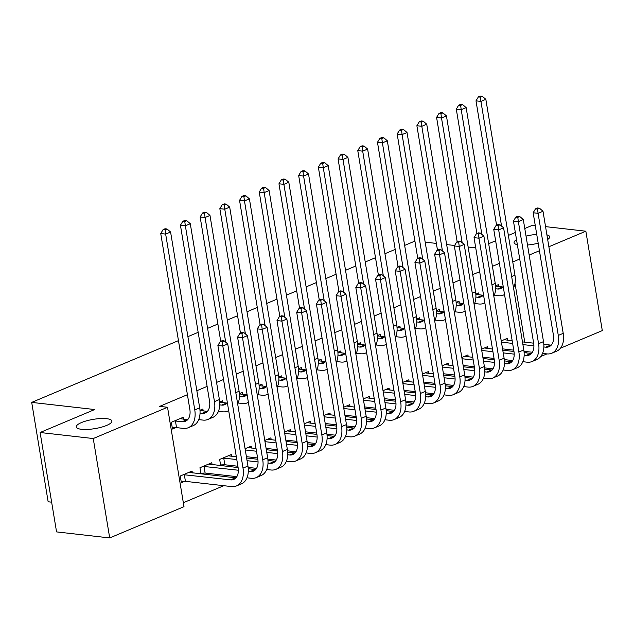 <?xml version="1.0" encoding="UTF-8"?>
<svg xmlns="http://www.w3.org/2000/svg" width="634" height="634" viewBox="0 0 634 634"><rect width="100%" height="100%" fill="white"/><g stroke="black" fill="none" stroke-linecap="round" stroke-linejoin="round"><path stroke-width="0.95" d="M106.678 418.686A18.053 4.7 170.6 0 1 111.877 421.047A18.053 4.7 170.6 0 1 101.234 427.245A18.053 4.7 170.6 0 1 81.453 429.297A18.053 4.7 170.6 0 1 76.254 426.944A18.053 4.7 170.6 0 1 86.898 420.738A18.053 4.7 170.6 0 1 106.678 418.686M546.904 234.842A18.053 4.7 170.6 0 1 549.694 236.775A18.053 4.7 170.6 0 1 547.673 239.493M538.187 243.202A18.053 4.7 170.6 0 1 527.512 245.009M183.337 502.73L223.802 485.699M183.987 506.669L109.706 537.933L93.246 438.538L167.535 407.266L183.987 506.669M93.246 438.538L40.108 432.507L56.561 531.902L109.706 537.933M51.639 502.183L48.152 501.787L31.7 402.392L178.463 340.624M545.541 226.631L585.848 231.204L602.3 330.599L560.472 348.209M546.936 353.907L540.77 356.498M187.902 336.646L198.165 332.327M207.603 328.357L217.874 324.037M227.313 320.059L237.576 315.74M247.014 311.769L257.277 307.45M266.716 303.472L276.979 299.153M286.425 295.182L296.688 290.863M306.127 286.893L316.39 282.566M325.828 278.595L336.091 274.276M345.53 270.306L355.801 265.987M365.239 262.008L375.502 257.689M384.941 253.719L395.204 249.4M404.643 245.421L414.905 241.102M212.089 464.619L211.78 462.749L199.956 467.718L200.978 473.891M204.267 473.091L202.072 474.018M203.197 410.895L202.88 409.017L199.979 410.238M251.492 448.04L251.183 446.162L245.081 448.729M242.6 394.308L242.291 392.43L239.39 393.651M290.903 431.453L290.594 429.575L284.492 432.142M282.011 377.721L281.694 375.843L278.794 377.064M330.314 414.866L329.997 412.988L323.903 415.555M321.414 361.134L321.105 359.256L318.205 360.477M369.717 398.279L369.408 396.401L363.306 398.968M360.825 344.547L360.516 342.669L357.616 343.89M409.128 381.692L408.819 379.814L402.717 382.381M400.228 327.96L399.919 326.082L397.019 327.31M448.531 365.105L448.222 363.227L442.12 365.794M439.639 311.373L439.33 309.503L436.43 310.723M487.942 348.518L487.633 346.639L481.531 349.207M479.05 294.794L478.733 292.916L475.833 294.136M499.378 263.395L492.412 266.328M479.676 271.685L472.71 274.617M459.975 279.974L453.001 282.907M440.265 288.272L433.299 291.204M420.564 296.561L413.598 299.494M400.862 304.859L393.896 307.791M381.153 313.148L374.187 316.081M361.451 321.446L354.485 324.378M341.75 329.735L334.784 332.668M322.048 338.033L315.074 340.965M302.339 346.322L295.373 349.255M282.637 354.62L275.671 357.552M262.936 362.91L255.97 365.842M243.226 371.199L236.26 374.131M223.525 379.497L216.559 382.429M207.12 386.399L196.857 390.718M187.418 394.697L159.657 406.378L167.535 407.266M498.752 286.497L498.443 284.618L495.542 285.839M507.644 340.228L507.335 338.35L501.232 340.918M459.341 303.084L459.032 301.205L456.131 302.426M468.241 356.815L467.924 354.937L461.829 357.505M419.938 319.671L419.621 317.793L416.72 319.013M428.83 373.402L428.521 371.524L422.418 374.092M380.527 336.258L380.218 334.38L377.317 335.6M389.419 389.981L389.11 388.103L383.007 390.679M341.124 352.845L340.807 350.967L337.906 352.187M350.016 406.568L349.706 404.69L343.604 407.258M301.713 369.432L301.404 367.554L298.503 368.774M310.605 423.155L310.295 421.277L304.193 423.845M262.302 386.019L261.993 384.141L259.092 385.361M271.201 439.742L270.892 437.864L264.79 440.432M222.899 402.598L222.589 400.728L219.689 401.948M231.79 456.329L231.481 454.451L219.657 459.428L220.68 465.594M223.968 464.801L221.773 465.721M183.488 419.185L183.178 417.307L171.354 422.284L172.472 429.004L175.666 427.657M192.387 472.916L192.07 471.038L180.254 476.015L181.364 482.728L184.557 481.38M524.778 228.509L532.703 225.181L535.255 225.466M517.368 244.716A18.053 4.7 170.6 0 1 514.079 242.671A18.053 4.7 170.6 0 1 516.528 239.668M526.038 236.125A18.053 4.7 170.6 0 1 536.729 234.39M512.763 261.961L519.737 259.029M529.176 255.058L539.439 250.739M548.878 246.761L585.848 231.204M488.671 243.71L495.637 240.777M508.373 235.42L515.339 232.488M475.738 247.878L468.138 247.022M454.61 245.485L446.661 244.581M436.366 243.416L425.176 242.148M40.108 432.507L94.688 409.532L31.7 402.392M526.529 352.892L526.307 351.561M524.754 342.17L515.014 283.319M495.598 288.771L497.484 288.985A14.099 9.201 -112.8 0 0 500.733 288.549A14.099 9.201 -112.8 0 0 503.23 286.639M495.558 286.116L502.413 286.917A14.099 9.201 -112.8 0 0 502.96 286.956M504.529 294.517A21.152 13.797 67.2 0 1 503.467 295.048A21.152 13.797 67.2 0 1 498.601 295.706L494.29 295.214M496.588 225.213L475.999 100.846L478.369 96.899L480.342 97.121L482.308 96.289L480.342 96.067L478.369 96.899M482.308 96.289L485.842 99.332L514.951 275.156A21.152 13.797 67.2 0 1 513.54 287.923M485.842 99.332L480.921 101.4L501.557 226.092M480.342 97.121L480.921 101.4L475.999 100.846M539.463 208.214L537.497 207.992L535.524 208.816L537.497 209.046L539.463 208.214L542.997 211.249L538.076 213.325L558.285 335.418A21.152 13.797 67.2 0 1 551.731 353.241A21.152 13.797 67.2 0 1 546.857 353.891L542.553 353.407M532.394 352.25L523.993 351.299M513.738 350.142L502.548 348.866M504.133 339.697L512.185 340.743M522.471 341.908L533.662 343.176M543.821 344.325L550.669 345.102A14.099 9.201 -112.8 0 0 551.223 345.15M501.439 342.154L512.629 343.422M522.915 344.587L533.907 345.839M543.861 346.964L545.747 347.178A14.099 9.201 -112.8 0 0 548.996 346.743A14.099 9.201 -112.8 0 0 553.363 334.863L533.154 212.762L535.524 208.816M542.997 211.249L563.214 333.349A21.152 13.797 67.2 0 1 556.652 351.173L551.731 353.241M537.497 209.046L538.076 213.325L533.154 212.762M475.896 297.069L477.782 297.283A14.099 9.201 -112.8 0 0 481.032 296.847A14.099 9.201 -112.8 0 0 483.52 294.937M475.857 294.414L482.712 295.206A14.099 9.201 -112.8 0 0 483.259 295.246M484.828 302.814A21.152 13.797 67.2 0 1 483.766 303.345A21.152 13.797 67.2 0 1 478.892 303.995L474.589 303.504M476.879 233.502L456.29 109.135L458.667 105.189L460.641 105.418L462.606 104.586L460.641 104.364L458.667 105.189M462.606 104.586L466.141 107.622L495.249 283.446A21.152 13.797 67.2 0 1 493.831 296.221M466.141 107.622L461.211 109.698L481.856 234.382M460.641 105.418L461.211 109.698L456.29 109.135M456.195 305.358L458.081 305.572A14.099 9.201 -112.8 0 0 461.322 305.136A14.099 9.201 -112.8 0 0 463.819 303.226M456.155 302.703L463.002 303.496A14.099 9.201 -112.8 0 0 463.549 303.543M465.126 311.104A21.152 13.797 67.2 0 1 464.064 311.635A21.152 13.797 67.2 0 1 459.19 312.285L454.887 311.801M457.177 241.792L436.588 117.433L438.966 113.486L440.931 113.708L442.904 112.876L440.931 112.654L438.966 113.486M442.904 112.876L446.439 115.919L475.54 291.743A21.152 13.797 67.2 0 1 474.129 304.51M446.439 115.919L441.51 117.987L462.154 242.679M440.931 113.708L441.51 117.987L436.588 117.433M519.761 216.503L517.796 216.281L515.822 217.113L517.788 217.335L519.761 216.503L523.296 219.546L518.366 221.615L538.583 343.715A21.152 13.797 67.2 0 1 532.021 361.538A21.152 13.797 67.2 0 1 527.155 362.188L522.844 361.697M512.692 360.548L504.292 359.597M494.037 358.432L482.846 357.164M484.431 347.987L492.483 349.033M502.77 350.198L513.96 351.466M524.12 352.623L530.967 353.4A14.099 9.201 -112.8 0 0 531.514 353.439M481.737 350.443L492.927 351.719M503.214 352.884L514.206 354.129M524.159 355.254L526.046 355.468A14.099 9.201 -112.8 0 0 529.287 355.04A14.099 9.201 -112.8 0 0 533.662 343.152L513.445 221.06L515.822 217.113M523.296 219.546L543.504 341.639A21.152 13.797 67.2 0 1 536.95 359.462L532.021 361.538M517.788 217.335L518.366 221.615L513.445 221.06M500.06 224.801L498.086 224.579L496.121 225.403L498.086 225.625L500.06 224.801L503.594 227.836L498.665 229.912L518.874 352.005A21.152 13.797 67.2 0 1 512.32 369.828A21.152 13.797 67.2 0 1 507.454 370.478L503.142 369.994M492.99 368.837L484.59 367.886M474.335 366.721L463.145 365.453M464.73 356.284L472.774 357.33M483.068 358.495L494.258 359.763L474.042 237.647L476.419 233.7L478.385 233.922L480.358 233.09L478.385 232.868L476.419 233.7M504.41 360.912L511.266 361.689A14.099 9.201 -112.8 0 0 511.812 361.737M462.027 358.741L473.218 360.009M483.512 361.174L494.496 362.418M504.45 363.551L506.336 363.765A14.099 9.201 -112.8 0 0 509.585 363.33A14.099 9.201 -112.8 0 0 513.96 351.45L493.743 229.349L496.121 225.403M503.594 227.836L523.803 349.936A21.152 13.797 67.2 0 1 517.249 367.752L512.32 369.828M498.086 225.625L498.665 229.912L493.743 229.349M436.493 313.656L438.371 313.862A14.099 9.201 -112.8 0 0 441.621 313.434A14.099 9.201 -112.8 0 0 444.117 311.524M436.446 311.001L443.301 311.793A14.099 9.201 -112.8 0 0 443.848 311.833M445.417 319.393A21.152 13.797 67.2 0 1 444.355 319.932A21.152 13.797 67.2 0 1 439.489 320.582L435.178 320.091M437.476 250.089L416.887 125.722L419.264 121.776L421.23 121.997L423.203 121.173L421.23 120.951L419.264 121.776M423.203 121.173L426.73 124.209L455.838 300.033A21.152 13.797 67.2 0 1 454.427 312.8M426.73 124.209L421.808 126.285L442.445 250.969M421.23 121.997L421.808 126.285L416.887 125.722M416.784 321.945L418.67 322.159A14.099 9.201 -112.8 0 0 421.919 321.723A14.099 9.201 -112.8 0 0 424.415 319.813M416.744 319.29L423.599 320.083A14.099 9.201 -112.8 0 0 424.146 320.13M425.715 327.691A21.152 13.797 67.2 0 1 424.653 328.222A21.152 13.797 67.2 0 1 419.779 328.872L415.476 328.388M417.766 258.379L397.177 134.02L399.555 130.073L401.528 130.295L403.493 129.463L401.528 129.241L399.555 130.073M403.493 129.463L407.028 132.506L436.137 308.33A21.152 13.797 67.2 0 1 434.726 321.097M407.028 132.506L402.099 134.574L422.743 259.258M401.528 130.295L402.099 134.574L397.177 134.02M480.358 233.09L483.885 236.133L478.963 238.202L499.172 360.302A21.152 13.797 67.2 0 1 492.618 378.126A21.152 13.797 67.2 0 1 487.744 378.775L483.441 378.284M473.281 377.135L464.888 376.184M454.626 375.019L443.435 373.751M445.028 364.574L453.072 365.62M463.367 366.785L474.549 368.053L454.332 245.937L456.71 241.99L458.683 242.212L460.649 241.388L458.683 241.166L456.71 241.99M484.709 369.21L491.564 369.987A14.099 9.201 -112.8 0 0 492.111 370.026M442.326 367.031L453.516 368.299M463.811 369.471L474.795 370.716M484.748 371.841L486.635 372.055A14.099 9.201 -112.8 0 0 489.884 371.627A14.099 9.201 -112.8 0 0 494.251 359.74M483.885 236.133L504.101 358.226A21.152 13.797 67.2 0 1 497.539 376.049L492.618 378.126M478.385 233.922L478.963 238.202L474.042 237.647M460.649 241.388L464.183 244.423L459.254 246.499L479.47 368.592A21.152 13.797 67.2 0 1 472.916 386.415A21.152 13.797 67.2 0 1 468.043 387.065L463.739 386.582M453.579 385.424L445.179 384.473M434.924 383.308L423.734 382.04M425.319 372.863L433.371 373.909M443.657 375.082L454.847 376.35M465.007 377.499L471.854 378.276A14.099 9.201 -112.8 0 0 472.401 378.316M422.624 375.328L433.814 376.596M444.101 377.761L455.093 379.005M465.047 380.138L466.933 380.352A14.099 9.201 -112.8 0 0 470.174 379.917A14.099 9.201 -112.8 0 0 474.549 368.037M464.183 244.423L484.392 366.523A21.152 13.797 67.2 0 1 477.838 384.339L472.916 386.415M458.683 242.212L459.254 246.499L454.332 245.937M397.082 330.235L398.968 330.449A14.099 9.201 -112.8 0 0 402.218 330.021A14.099 9.201 -112.8 0 0 404.706 328.111M397.043 327.58L403.89 328.38A14.099 9.201 -112.8 0 0 404.444 328.42M406.014 335.98A21.152 13.797 67.2 0 1 404.952 336.519A21.152 13.797 67.2 0 1 400.078 337.169L395.774 336.678M398.065 266.676L377.476 142.309L379.853 138.363L381.819 138.584L383.792 137.76L381.827 137.538L379.853 138.363M383.792 137.76L387.326 140.796L416.435 316.62A21.152 13.797 67.2 0 1 415.016 329.387M387.326 140.796L382.397 142.872L403.042 267.556M381.819 138.584L382.397 142.872L377.476 142.309M440.947 249.677L438.982 249.455L437.008 250.287L438.974 250.509L440.947 249.677L444.482 252.712L439.552 254.789L459.769 376.889A21.152 13.797 67.2 0 1 453.207 394.705A21.152 13.797 67.2 0 1 448.341 395.362L444.03 394.871M433.878 393.722L425.477 392.771M415.222 391.606L404.032 390.338M405.617 381.161L413.661 382.207M423.956 383.372L435.146 384.64M445.306 385.797L452.153 386.574A14.099 9.201 -112.8 0 0 452.7 386.613M402.923 383.618L414.105 384.886M424.4 386.058L435.384 387.303M445.345 388.428L447.224 388.642A14.099 9.201 -112.8 0 0 450.473 388.206A14.099 9.201 -112.8 0 0 454.847 376.327L434.631 254.234L437.008 250.287M444.482 252.712L464.69 374.813A21.152 13.797 67.2 0 1 458.136 392.636L453.207 394.705M438.974 250.509L439.552 254.789L434.631 254.234M377.381 338.532L379.267 338.746A14.099 9.201 -112.8 0 0 382.508 338.31A14.099 9.201 -112.8 0 0 385.004 336.4M377.333 335.877L384.188 336.67A14.099 9.201 -112.8 0 0 384.735 336.709M386.312 344.278A21.152 13.797 67.2 0 1 385.242 344.809A21.152 13.797 67.2 0 1 380.376 345.459L376.065 344.975M378.363 274.966L357.774 150.607L360.152 146.66L362.117 146.882L364.09 146.05L362.117 145.828L360.152 146.66M364.09 146.05L367.617 149.085L396.726 324.917A21.152 13.797 67.2 0 1 395.315 337.684M367.617 149.085L362.696 151.161L383.332 275.845M362.117 146.882L362.696 151.161L357.774 150.607M421.245 257.975L419.272 257.745L417.307 258.577L419.272 258.799L421.245 257.975L424.772 261.01L419.851 263.086L440.059 385.179A21.152 13.797 67.2 0 1 433.505 403.002A21.152 13.797 67.2 0 1 428.632 403.652L424.328 403.169M414.168 402.011L405.776 401.06M395.513 399.896L384.331 398.627M385.916 389.45L393.96 390.496M404.254 391.669L415.444 392.937L395.228 270.821L397.597 266.874L399.571 267.096L401.536 266.264L399.571 266.042L397.597 266.874M425.596 394.086L432.451 394.863A14.099 9.201 -112.8 0 0 432.998 394.903M383.213 391.915L394.403 393.183M404.698 394.348L415.682 395.592M425.636 396.726L427.522 396.939A14.099 9.201 -112.8 0 0 430.771 396.504A14.099 9.201 -112.8 0 0 435.138 384.624L414.929 262.524L417.307 258.577M424.772 261.01L444.989 383.102A21.152 13.797 67.2 0 1 438.435 400.926L433.505 403.002M419.272 258.799L419.851 263.086L414.929 262.524M357.671 346.822L359.557 347.036A14.099 9.201 -112.8 0 0 362.807 346.6A14.099 9.201 -112.8 0 0 365.303 344.69M357.631 344.167L364.487 344.967A14.099 9.201 -112.8 0 0 365.033 345.007M366.603 352.567A21.152 13.797 67.2 0 1 365.541 353.098A21.152 13.797 67.2 0 1 360.675 353.756L356.363 353.265M358.662 283.263L338.073 158.896L340.442 154.95L342.415 155.172L344.381 154.347L342.415 154.117L340.442 154.95M344.381 154.347L347.915 157.383L377.024 333.207A21.152 13.797 67.2 0 1 375.613 345.974M347.915 157.383L342.994 159.459L363.631 284.143M342.415 155.172L342.994 159.459L338.073 158.896M401.536 266.264L405.071 269.299L400.141 271.376L420.358 393.476A21.152 13.797 67.2 0 1 413.804 411.292A21.152 13.797 67.2 0 1 408.93 411.949L404.627 411.458M394.467 410.309L386.066 409.35M375.811 408.193L364.621 406.925M366.206 397.748L374.258 398.794M384.545 399.959L395.735 401.227M405.895 402.384L412.742 403.161A14.099 9.201 -112.8 0 0 413.297 403.2M363.512 400.205L374.702 401.473M384.989 402.645L395.981 403.89M405.934 405.015L407.82 405.229A14.099 9.201 -112.8 0 0 411.07 404.793A14.099 9.201 -112.8 0 0 415.436 392.914M405.071 269.299L425.287 391.4A21.152 13.797 67.2 0 1 418.725 409.223L413.804 411.292M399.571 267.096L400.141 271.376L395.228 270.821M337.97 355.119L339.856 355.333A14.099 9.201 -112.8 0 0 343.105 354.897A14.099 9.201 -112.8 0 0 345.593 352.987M337.93 352.464L344.785 353.257A14.099 9.201 -112.8 0 0 345.332 353.296M346.901 360.865A21.152 13.797 67.2 0 1 345.839 361.396A21.152 13.797 67.2 0 1 340.965 362.046L336.662 361.562M338.952 291.553L318.363 167.194L320.741 163.247L322.706 163.469L324.679 162.637L322.714 162.415L320.741 163.247M324.679 162.637L328.214 165.672L357.322 341.504A21.152 13.797 67.2 0 1 355.904 354.271M328.214 165.672L323.285 167.748L343.929 292.433M322.706 163.469L323.285 167.748L318.363 167.194M381.834 274.562L379.869 274.332L377.896 275.164L379.861 275.386L381.834 274.562L385.369 277.597L380.44 279.665L400.656 401.766A21.152 13.797 67.2 0 1 394.094 419.589A21.152 13.797 67.2 0 1 389.228 420.239L384.917 419.748M374.765 418.599L366.365 417.647M356.11 416.483L344.92 415.215M346.505 406.037L354.557 407.083M364.843 408.256L376.033 409.524M386.193 410.674L393.04 411.45A14.099 9.201 -112.8 0 0 393.587 411.49M343.81 408.502L355 409.77M365.287 410.935L376.279 412.179M386.233 413.313L388.119 413.526A14.099 9.201 -112.8 0 0 391.36 413.091A14.099 9.201 -112.8 0 0 395.735 401.211L375.518 279.111L377.896 275.164M385.369 277.597L405.578 399.689A21.152 13.797 67.2 0 1 399.024 417.513L394.094 419.589M379.861 275.386L380.44 279.665L375.518 279.111M318.268 363.409L320.154 363.623A14.099 9.201 -112.8 0 0 323.395 363.187A14.099 9.201 -112.8 0 0 325.892 361.277M318.228 360.754L325.076 361.554A14.099 9.201 -112.8 0 0 325.622 361.594M327.199 369.154A21.152 13.797 67.2 0 1 326.138 369.685A21.152 13.797 67.2 0 1 321.264 370.343L316.96 369.852M319.251 299.85L298.662 175.483L301.039 171.537L303.004 171.759L304.978 170.934L303.004 170.704L301.039 171.537M304.978 170.934L308.512 173.97L337.613 349.794A21.152 13.797 67.2 0 1 336.202 362.561M308.512 173.97L303.583 176.038L324.228 300.73M303.004 171.759L303.583 176.038L298.662 175.483M362.133 282.851L360.16 282.629L358.194 283.453L360.16 283.683L362.133 282.851L365.659 285.886L360.738 287.963L380.947 410.055A21.152 13.797 67.2 0 1 374.393 427.879A21.152 13.797 67.2 0 1 369.527 428.536L365.216 428.045M355.064 426.896L346.663 425.937M336.408 424.78L325.218 423.512M326.803 414.335L334.847 415.381M345.142 416.546L356.332 417.814M366.484 418.963L373.339 419.74A14.099 9.201 -112.8 0 0 373.886 419.787M324.101 416.792L335.291 418.06M345.585 419.225L356.57 420.477M366.523 421.602L368.409 421.816A14.099 9.201 -112.8 0 0 371.659 421.38A14.099 9.201 -112.8 0 0 376.033 409.501L355.817 287.4L358.194 283.453M365.659 285.886L385.876 407.987A21.152 13.797 67.2 0 1 379.322 425.81L374.393 427.879M360.16 283.683L360.738 287.963L355.817 287.4M298.566 371.706L300.445 371.92A14.099 9.201 -112.8 0 0 303.694 371.484A14.099 9.201 -112.8 0 0 306.19 369.574M298.519 369.051L305.374 369.844A14.099 9.201 -112.8 0 0 305.921 369.884M307.49 377.452A21.152 13.797 67.2 0 1 306.428 377.983A21.152 13.797 67.2 0 1 301.562 378.633L297.251 378.141M299.549 308.14L278.96 183.781L281.337 179.826L283.303 180.056L285.276 179.224L283.303 179.002L281.337 179.826M285.276 179.224L288.803 182.259L317.911 358.083A21.152 13.797 67.2 0 1 316.501 370.858M288.803 182.259L283.881 184.335L304.518 309.02M283.303 180.056L283.881 184.335L278.96 183.781M342.431 291.141L340.458 290.919L338.493 291.751L340.458 291.973L342.431 291.141L345.958 294.184L341.037 296.252L361.245 418.353A21.152 13.797 67.2 0 1 354.691 436.176A21.152 13.797 67.2 0 1 349.817 436.826L345.514 436.335M335.354 435.186L326.962 434.235M316.699 433.07L305.509 431.802M307.102 422.624L315.146 423.671M325.44 424.835L336.622 426.111M346.782 427.261L353.637 428.037A14.099 9.201 -112.8 0 0 354.184 428.077M304.399 425.089L315.589 426.357M325.884 427.522L336.868 428.766M346.822 429.9L348.708 430.114A14.099 9.201 -112.8 0 0 351.957 429.678A14.099 9.201 -112.8 0 0 356.324 417.79L336.115 295.698L338.493 291.751M345.958 294.184L366.175 416.276A21.152 13.797 67.2 0 1 359.613 434.1L354.691 436.176M340.458 291.973L341.037 296.252L336.115 295.698M278.857 379.996L280.743 380.21A14.099 9.201 -112.8 0 0 283.992 379.774A14.099 9.201 -112.8 0 0 286.489 377.864M278.817 377.341L285.672 378.141A14.099 9.201 -112.8 0 0 286.219 378.181M287.788 385.741A21.152 13.797 67.2 0 1 286.726 386.272A21.152 13.797 67.2 0 1 281.853 386.93L277.549 386.439M279.84 316.437L259.251 192.07L261.628 188.124L263.601 188.346L265.567 187.513L263.601 187.292L261.628 188.124M265.567 187.513L269.101 190.557L298.21 366.381A21.152 13.797 67.2 0 1 296.799 379.148M269.101 190.557L264.172 192.625L284.817 317.317M263.601 188.346L264.172 192.625L259.251 192.07M322.722 299.438L320.756 299.216L318.783 300.041L320.756 300.27L322.722 299.438L326.256 302.473L321.327 304.55L341.544 426.642A21.152 13.797 67.2 0 1 334.99 444.466A21.152 13.797 67.2 0 1 330.116 445.116L325.813 444.632M315.653 443.475L307.252 442.524M296.997 441.367L285.807 440.091M287.392 430.922L295.444 431.968M305.731 433.133L316.921 434.401M327.081 435.55L333.928 436.327A14.099 9.201 -112.8 0 0 334.475 436.374M284.698 433.379L295.888 434.647M306.174 435.812L317.166 437.064M327.12 438.189L329.006 438.403A14.099 9.201 -112.8 0 0 332.248 437.967A14.099 9.201 -112.8 0 0 336.622 426.088L316.406 303.987L318.783 300.041M326.256 302.473L346.465 424.574A21.152 13.797 67.2 0 1 339.911 442.397L334.99 444.466M320.756 300.27L321.327 304.55L316.406 303.987M259.155 388.293L261.042 388.507A14.099 9.201 -112.8 0 0 264.291 388.071A14.099 9.201 -112.8 0 0 266.779 386.161M259.116 385.638L265.963 386.431A14.099 9.201 -112.8 0 0 266.518 386.471M268.087 394.039A21.152 13.797 67.2 0 1 267.025 394.57A21.152 13.797 67.2 0 1 262.151 395.22L257.848 394.728M260.138 324.727L239.549 200.36L241.926 196.413L243.892 196.643L245.865 195.811L243.9 195.589L241.926 196.413M245.865 195.811L249.4 198.846L278.508 374.67A21.152 13.797 67.2 0 1 277.09 387.445M249.4 198.846L244.47 200.923L265.115 325.607M243.892 196.643L244.47 200.923L239.549 200.36M303.02 307.728L301.055 307.506L299.082 308.338L301.047 308.56L303.02 307.728L306.555 310.771L301.625 312.839L321.842 434.94A21.152 13.797 67.2 0 1 315.28 452.763A21.152 13.797 67.2 0 1 310.414 453.413L306.103 452.922M295.951 451.773L287.551 450.822M277.296 449.657L266.106 448.389M267.691 439.211L275.735 440.258M286.029 441.423L297.219 442.69L277.003 320.574L279.38 316.628L281.345 316.849L283.319 316.025L281.345 315.803L279.38 316.628M307.379 443.848L314.226 444.624A14.099 9.201 -112.8 0 0 314.773 444.664M264.996 441.668L276.178 442.944M286.473 444.109L297.457 445.353M307.419 446.479L309.297 446.693A14.099 9.201 -112.8 0 0 312.546 446.265A14.099 9.201 -112.8 0 0 316.921 434.377L296.704 312.285L299.082 308.338M306.555 310.771L326.764 432.864A21.152 13.797 67.2 0 1 320.21 450.687L315.28 452.763M301.047 308.56L301.625 312.839L296.704 312.285M239.454 396.583L241.34 396.797A14.099 9.201 -112.8 0 0 244.581 396.361A14.099 9.201 -112.8 0 0 247.078 394.451M239.406 393.928L246.261 394.72A14.099 9.201 -112.8 0 0 246.808 394.768M248.385 402.328A21.152 13.797 67.2 0 1 247.315 402.859A21.152 13.797 67.2 0 1 242.45 403.509L238.138 403.026M240.437 333.016L219.847 208.657L222.225 204.711L224.19 204.933L226.164 204.1L224.19 203.879L222.225 204.711M226.164 204.1L229.69 207.144L258.799 382.968A21.152 13.797 67.2 0 1 257.388 395.735M229.69 207.144L224.769 209.212L245.406 333.904M224.19 204.933L224.769 209.212L219.847 208.657M283.319 316.025L286.845 319.06L281.924 321.137L302.133 443.229A21.152 13.797 67.2 0 1 295.579 461.053A21.152 13.797 67.2 0 1 290.705 461.703L286.402 461.219M276.242 460.062L267.849 459.111M257.586 457.946L246.404 456.678M247.989 447.509L256.033 448.555M266.328 449.72L277.518 450.988M287.67 452.137L294.525 452.914A14.099 9.201 -112.8 0 0 295.072 452.961M245.287 449.966L256.477 451.234M266.771 452.399L277.755 453.643M287.709 454.776L289.595 454.99A14.099 9.201 -112.8 0 0 292.845 454.554A14.099 9.201 -112.8 0 0 297.211 442.675M286.845 319.06L307.062 441.161A21.152 13.797 67.2 0 1 300.508 458.976L295.579 461.053M281.345 316.849L281.924 321.137L277.003 320.574M219.744 404.88L221.631 405.086A14.099 9.201 -112.8 0 0 224.88 404.658A14.099 9.201 -112.8 0 0 227.376 402.748M219.705 402.225L226.56 403.018A14.099 9.201 -112.8 0 0 227.107 403.058M228.676 410.618A21.152 13.797 67.2 0 1 227.614 411.157A21.152 13.797 67.2 0 1 222.748 411.807L218.437 411.315M220.727 341.314L200.146 216.947L202.515 213L204.489 213.222L206.454 212.398L204.489 212.176L202.515 213M206.454 212.398L209.989 215.433L239.097 391.257A21.152 13.797 67.2 0 1 237.687 404.024M209.989 215.433L205.067 217.51L225.704 342.194M204.489 213.222L205.067 217.51L200.146 216.947M263.609 324.315L261.644 324.093L259.671 324.925L261.644 325.147L263.609 324.315L267.144 327.358L262.214 329.426L282.431 451.527A21.152 13.797 67.2 0 1 275.877 469.35A21.152 13.797 67.2 0 1 271.003 470L266.7 469.509M256.54 468.36L248.14 467.409M237.885 466.244L224.84 464.762L220.569 464.936M228.28 455.798L236.331 456.845M246.618 458.01L257.808 459.278M267.968 460.435L274.815 461.211A14.099 9.201 -112.8 0 0 275.37 461.251M222.859 458.081L236.775 459.523M247.062 460.696L258.054 461.94M268.008 463.066L269.894 463.28A14.099 9.201 -112.8 0 0 273.143 462.852A14.099 9.201 -112.8 0 0 277.51 450.964L257.301 328.872L259.671 324.925M267.144 327.358L287.361 449.451A21.152 13.797 67.2 0 1 280.799 467.274L275.877 469.35M261.644 325.147L262.214 329.426L257.301 328.872M223.723 458.049L224.84 464.762M200.043 413.17L201.929 413.384A14.099 9.201 -112.8 0 0 205.178 412.948A14.099 9.201 -112.8 0 0 209.545 401.068L180.436 225.244L182.814 221.298L184.779 221.52L186.753 220.687L184.787 220.466L182.814 221.298M200.003 410.515L206.858 411.308A14.099 9.201 -112.8 0 0 207.405 411.355M186.753 220.687L190.287 223.731L185.358 225.799L214.466 401.623A21.152 13.797 67.2 0 1 207.912 419.446A21.152 13.797 67.2 0 1 203.038 420.096L198.735 419.613M190.287 223.731L219.396 399.555A21.152 13.797 67.2 0 1 212.834 417.378L207.912 419.446M184.779 221.52L185.358 225.799L180.436 225.244M243.908 332.612L241.942 332.39L239.969 333.215L241.934 333.436L243.908 332.612L247.442 335.648L242.513 337.724L262.73 459.816A21.152 13.797 67.2 0 1 256.168 477.64A21.152 13.797 67.2 0 1 251.302 478.29L246.991 477.806M236.839 476.649L205.131 473.059L200.867 473.226M208.578 464.088L238.107 467.575M248.266 468.724L255.114 469.501A14.099 9.201 -112.8 0 0 255.661 469.54M203.149 466.378L238.352 470.23M248.306 471.363L250.192 471.577A14.099 9.201 -112.8 0 0 253.434 471.141A14.099 9.201 -112.8 0 0 257.808 459.262L237.591 337.161L239.969 333.215M247.442 335.648L267.651 457.748A21.152 13.797 67.2 0 1 261.097 475.563L256.168 477.64M241.934 333.436L242.513 337.724L237.591 337.161M204.021 466.339L205.131 473.059M174.556 420.936L182.227 421.673A14.099 9.201 -112.8 0 0 185.469 421.245A14.099 9.201 -112.8 0 0 189.843 409.358L160.735 233.534L163.112 229.587L165.078 229.809L167.051 228.985L165.078 228.763L163.112 229.587M179.977 418.654L187.149 419.605A14.099 9.201 -112.8 0 0 187.696 419.645M167.051 228.985L170.586 232.02L165.656 234.097L194.765 409.921A21.152 13.797 67.2 0 1 188.211 427.744A21.152 13.797 67.2 0 1 183.337 428.394L176.537 427.625L172.266 427.791M170.586 232.02L199.686 407.844A21.152 13.797 67.2 0 1 193.132 425.668L188.211 427.744M165.078 229.809L165.656 234.097L160.735 233.534M175.42 420.905L176.537 427.625M224.206 340.902L222.233 340.68L220.267 341.512L222.233 341.734L224.206 340.902L227.733 343.937L222.811 346.013L243.02 468.114A21.152 13.797 67.2 0 1 236.466 485.929A21.152 13.797 67.2 0 1 231.6 486.587L185.429 481.349L181.165 481.523M188.877 472.385L235.412 477.798A14.099 9.201 -112.8 0 0 235.959 477.838M183.448 474.668L230.483 479.867A14.099 9.201 -112.8 0 0 233.732 479.431A14.099 9.201 -112.8 0 0 238.107 467.551L217.89 345.459L220.267 341.512M227.733 343.937L247.949 466.038A21.152 13.797 67.2 0 1 241.395 483.861L236.466 485.929M222.233 341.734L222.811 346.013L217.89 345.459M184.32 474.636L185.429 481.349M502.413 286.917L497.484 288.985M514.951 275.156L511.654 276.543M550.669 345.102L545.747 347.178M563.214 333.349L558.285 335.418M482.712 295.206L477.782 297.283M495.249 283.446L491.952 284.832M463.002 303.496L458.081 305.572M475.54 291.743L472.243 293.13M530.967 353.4L526.046 355.468M543.504 341.639L538.583 343.715M511.266 361.689L506.336 363.765M523.803 349.936L518.874 352.005M443.301 311.793L438.371 313.862M455.838 300.033L452.541 301.419M423.599 320.083L418.67 322.159M436.137 308.33L432.84 309.717M491.564 369.987L486.635 372.055M504.101 358.226L499.172 360.302M471.854 378.276L466.933 380.352M484.392 366.523L479.47 368.592M403.89 328.38L398.968 330.449M416.435 316.62L413.138 318.006M452.153 386.574L447.224 388.642M464.69 374.813L459.769 376.889M384.188 336.67L379.267 338.746M396.726 324.917L393.429 326.304M432.451 394.863L427.522 396.939M444.989 383.102L440.059 385.179M364.487 344.967L359.557 347.036M377.024 333.207L373.727 334.594M412.742 403.161L407.82 405.229M425.287 391.4L420.358 393.476M344.785 353.257L339.856 355.333M357.322 341.504L354.026 342.891M393.04 411.45L388.119 413.526M405.578 399.689L400.656 401.766M325.076 361.554L320.154 363.623M337.613 349.794L334.316 351.181M373.339 419.74L368.409 421.816M385.876 407.987L380.947 410.055M305.374 369.844L300.445 371.92M317.911 358.083L314.615 359.478M353.637 428.037L348.708 430.114M366.175 416.276L361.245 418.353M285.672 378.141L280.743 380.21M298.21 366.381L294.913 367.768M333.928 436.327L329.006 438.403M346.465 424.574L341.544 426.642M265.963 386.431L261.042 388.507M278.508 374.67L275.204 376.057M314.226 444.624L309.297 446.693M326.764 432.864L321.842 434.94M246.261 394.72L241.34 396.797M258.799 382.968L255.502 384.355M294.525 452.914L289.595 454.99M307.062 441.161L302.133 443.229M226.56 403.018L221.631 405.086M239.097 391.257L235.8 392.644M274.815 461.211L269.894 463.28M287.361 449.451L282.431 451.527M206.858 411.308L201.929 413.384M219.396 399.555L214.466 401.623M255.114 469.501L250.192 471.577M267.651 457.748L262.73 459.816M187.149 419.605L182.227 421.673M199.686 407.844L194.765 409.921M235.412 477.798L230.483 479.867M247.949 466.038L243.02 468.114M504.545 294.596L503.467 295.048M484.844 302.893L483.766 303.345M465.134 311.183L464.064 311.635M445.433 319.481L444.355 319.932M425.731 327.77L424.653 328.222M406.029 336.06L404.952 336.519M386.32 344.357L385.242 344.809M366.618 352.647L365.541 353.098M346.917 360.944L345.839 361.396M327.207 369.234L326.138 369.685M307.506 377.531L306.428 377.983M287.804 385.821L286.726 386.272M268.103 394.118L267.025 394.57M248.393 402.408L247.315 402.859M228.692 410.705L227.614 411.157"/></g></svg>
